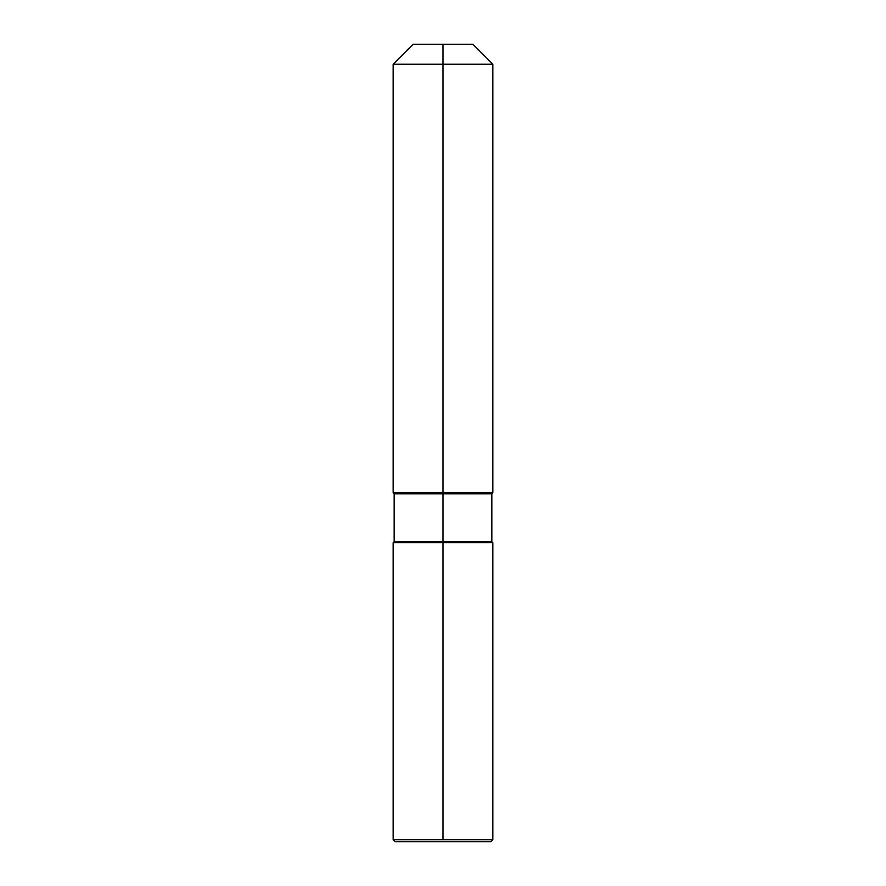 <?xml version="1.0" encoding="UTF-8"?>
<svg xmlns="http://www.w3.org/2000/svg" width="886" height="886" viewBox="0 0 886 886"><rect width="100%" height="100%" fill="white"/><g stroke="black" fill="none" stroke-linecap="round" stroke-linejoin="round"><path stroke-width="1.33" d="M443 44.3L413.097 44.3L472.902 44.3L443 44.3L443 64.235L393.162 64.235L393.162 492.837L492.837 492.837L393.162 492.837L394.159 493.834L394.159 541.678L393.162 542.675L492.837 542.675L492.837 839.707L490.844 841.7L395.156 841.7L490.844 841.7L492.837 839.707L443 839.707L443 542.675L492.837 542.675L492.837 839.707L393.162 839.707L443 839.707L443 542.675L393.162 542.675L393.162 839.707L393.162 542.675L492.837 542.675L393.162 542.675L393.162 839.707L395.156 841.7M393.162 542.675L394.159 541.678L394.159 493.834L491.841 493.834L491.841 541.678L394.159 541.678L443 541.678L443 493.834L491.841 493.834L492.837 492.837L492.837 64.235L472.902 44.3L492.837 64.235L443 64.235L443 493.834L394.159 493.834L393.162 492.837L393.162 64.235L413.097 44.3L393.162 64.235L492.837 64.235L492.837 492.837L491.841 493.834L491.841 541.678L492.837 542.675L491.841 541.678L443 541.678L443 542.675"/></g></svg>
